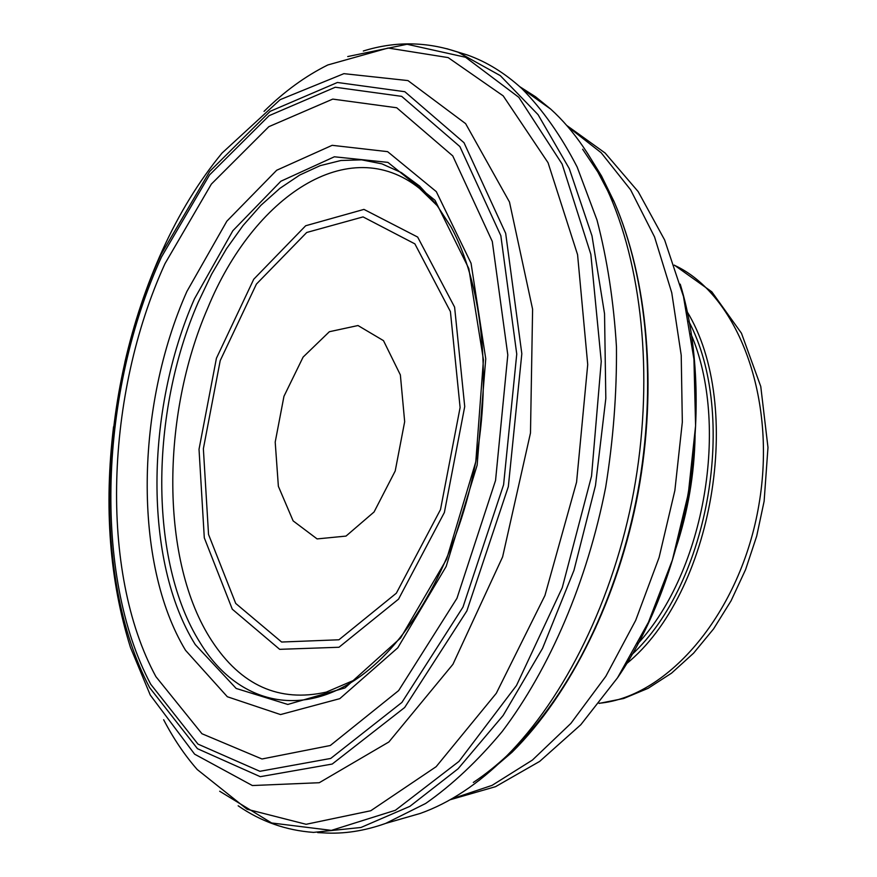 <?xml version="1.0" encoding="UTF-8"?>
<svg xmlns="http://www.w3.org/2000/svg" width="877" height="877" viewBox="0 0 877 877"><rect width="100%" height="100%" fill="white"/><g stroke="black" fill="none" stroke-linecap="round" stroke-linejoin="round"><path stroke-width="1.32" d="M155.909 676.649C98.915 571.618 105.459 394.025 165.019 263.593L211.379 184.071L268.844 126.672L332.756 99.101L396.722 107.761L452.773 155.92L492.282 241.438L507.805 354.977L495.549 480.464L456.95 598.311L398.629 690.605L330.289 745.505L261.971 758.989L201.962 733.742L155.909 676.649M185.529 650.306C132.811 562.924 135.628 406.764 186.867 291.504L226.858 221.168L276.693 170.248L332.153 145.319L387.612 151.644L436.308 191.635L471.059 263.264L485.748 358.781L477.143 465.15L446.152 566.487L397.785 647.818L339.783 698.662L280.53 714.569L227.34 696.744L185.529 650.306M161.511 256.95L209.548 174.918L269.064 115.687L335.288 87.24L401.666 96.349L459.866 146.547L500.833 235.683L516.75 354.067L503.595 484.751L462.968 607.125L401.918 702.422L330.717 758.441L259.888 771.3L197.972 744.102L150.701 684.213C92.425 574.578 99.814 391.449 161.511 256.95M124.83 362.409C133.907 322.911 146.426 285.562 162.388 250.34C179.193 213.407 199.079 180.991 222.045 153.058L280.158 99.66L343.905 73.657L407.958 80.585L465.632 123.646L509.482 202.006L532.602 309.219L530.486 432.964L502.609 556.906L452.927 664.317L388.862 741.986L319.25 782.722L252.368 785.54L194.628 754.176L150.263 695.066L130.454 647.445C109.537 580.53 103.914 506.961 113.55 426.737M264.032 111.39C284.159 91.57 305.404 76.102 327.779 64.975L388.116 48.027L448.158 57.597L503.212 95.878L548.059 162.727L577.57 254.67L587.722 364.58L576.573 482.164L544.935 595.516L496.305 693.279L436.154 766.684L370.763 810.743L306.106 824.292L247.084 809.241L197.237 769.535C184.576 755.064 173.383 738.456 163.648 719.732M456.073 51.502L467.485 55.032C486.647 61.828 504.768 73.01 521.859 88.588C542.633 109.647 561.072 135.792 577.165 167.047L597.007 220.072C607.246 259.362 613.725 301.622 616.454 346.843C616.871 393.137 613.275 439.958 605.667 487.316C587.206 581.418 549.835 668.417 502.258 731.44C477.757 760.885 452.225 784.893 425.663 803.464L385.716 823.382C364.328 831.023 343.543 834.191 323.372 832.865L317.682 832.591M519.699 86.637L535.518 96.755L550.712 109.11C574.183 130.366 593.926 159.263 609.943 195.79C643.565 273.668 653.497 384.093 633.687 491.745C613.615 599.342 565.007 697.73 506.051 756.588C478.162 784.093 449.55 803.036 420.215 813.45L399.66 819.348M355.667 679.522L326.288 692.106C279.171 702.663 240.967 685.496 211.675 640.616C160.305 562.036 160.688 416.4 207.739 308.057C253.431 196.58 348.816 131.791 419.59 188.489L437.787 206.227M293.126 520.883L317.112 538.917L346.009 536.088L374.062 511.982L395.209 470.982L404.67 421.684L400.361 374.907L383.479 340.638L358.002 325.531L329.357 331.725L303.113 357.082L283.962 396.305L275.203 442.096L278.371 486.318L293.126 520.883M631.593 654.889C709.372 583.161 738.138 414.372 688.752 321.289M626.299 663.911C713.078 593.696 745.11 405.678 686.768 311.072M161.028 254.473L209.756 171.366L270.149 111.324L337.404 82.482L404.834 91.712L464.01 142.71L505.678 233.337L521.826 353.738L508.331 486.625L466.86 610.929L404.659 707.52L332.208 764.053L260.261 776.682L197.478 748.695L149.649 687.667C90.759 576.123 98.432 390.693 161.028 254.473M347.73 56.556L407.06 44.267L465.544 57.257L518.833 97.325L562.146 164.109L590.846 254.319L601.249 361.423L591.537 476.123L562.278 587.634L516.487 685.496L458.967 761.411L395.417 810.26L331.396 830.376L271.629 822.977L219.678 791.24M446.842 48.706L458.079 52.192L500.274 75.619L538.05 114.646L569.283 168.614L591.997 235.891L604.538 313.736L605.821 398.443L595.472 485.573L573.953 570.412L542.545 648.366L503.135 715.479L458.09 768.767L409.888 806.347L360.973 827.471L313.527 832.394C286.088 830.42 260.962 821.563 238.16 805.799M587.338 153.015L601.501 175.948L614.075 201.611C647.303 278.152 657.158 386.593 637.711 492.271C618.011 597.895 570.171 694.485 512.047 752.258L479.05 780.442M582.624 149.222L597.84 172.013L611.39 197.818M595.823 627.252C562.256 698.629 521.409 750.361 473.317 782.459M451.118 227.066C481.341 282.416 492.161 373.043 475.707 461.938C459.219 550.822 416.871 630.41 369.14 669.524C305.777 721.837 237.886 704.889 200.164 642.786C148.608 561.357 149.934 412.431 198.323 302.028L211.576 274.271L226.551 248.64L243.061 225.521L260.918 205.306L279.895 188.358L299.748 175.027L320.193 165.643L340.923 160.502L361.598 159.844L381.868 163.835L401.348 172.583L419.644 186.11L436.351 204.33L451.107 227.044M194.409 298.925L232.844 230.739L280.87 181.232L334.367 156.786L387.919 162.377L435.025 200.285L468.811 268.537L483.446 359.789L475.805 461.708L446.623 559.208L400.581 638.017L344.968 687.93L287.799 704.45L236.165 688.445L195.275 644.595C143.455 561.532 145.242 410.633 194.409 298.925M235.716 603.431L281.616 642.03L338.928 639.782L396.349 593.192L440.495 509.581L460.107 407.509L450.416 311.598L414.876 243.861L363.067 216.904L306.709 232.482L256.413 284.093L220.215 360.59L203.365 448.739L208.54 534.466L235.716 603.431M232.284 609.197L279.664 649.331L338.982 647.259L398.531 599.155L444.376 512.497L464.722 406.577L454.604 307.125L417.66 237.064L363.955 209.395L305.667 225.751L253.749 279.226L216.422 358.265L199.024 449.265L204.297 537.82L232.284 609.197M451.425 798.991L492.063 785.375L532.394 760.085L570.85 723.437L605.81 676.342L635.693 620.346L659.076 557.542L674.862 490.517L682.328 422.111L681.221 355.262L671.749 292.732L654.549 236.943L630.618 189.827L601.183 152.751L567.605 126.496M617.309 678.129C689.256 573.964 716.334 402.642 680.223 284.148M677.406 542.753C687.732 509.855 693.488 476.2 694.672 441.789M637.667 643.861C704.878 571.267 729.971 424.084 690.813 333.644M599.177 703.255C668.625 696.974 740.835 612.146 758.89 504.944C777.417 397.818 737.513 294.244 674.358 265.249M363.319 51.009C395.11 41.12 426.704 41.515 458.079 52.192L467.485 55.032M521.848 88.588L550.712 109.11M385.716 823.382L420.215 813.45M609.943 195.79L614.064 201.611C647.708 278.743 657.542 386.943 638.182 492.315C618.515 597.621 570.774 694.025 512.047 752.258L506.051 756.588M450.011 799.791L495.527 786.68L539.673 761.4L580.815 724.72L617.529 677.8L648.454 622.231L672.385 560.019L688.313 493.63L695.593 425.751L693.937 359.164L683.468 296.481L664.645 239.991L638.193 191.635L605.097 153.004L566.641 125.389M675.871 548.278C687.996 511.609 694.398 474.029 695.099 435.529M599.068 703.409L623.722 698.487L648.092 688.335L671.574 673.13L693.586 653.168L713.593 628.886L731.067 600.811L745.571 569.633L756.687 536.143L764.13 501.205L767.978 447.467L760.765 386.461L741.46 333.238L711.806 291.811L674.303 265.095"/></g></svg>
